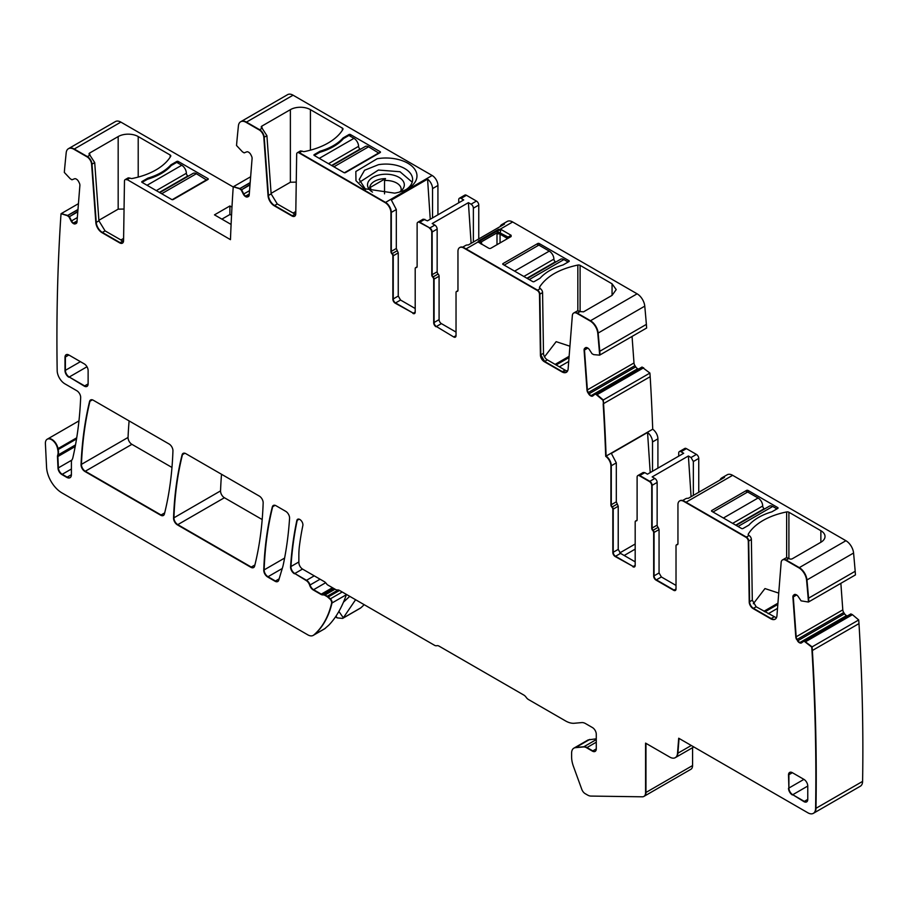 <?xml version="1.0" encoding="UTF-8"?>
<svg xmlns="http://www.w3.org/2000/svg" width="908" height="908" viewBox="0 0 908 908"><rect width="100%" height="100%" fill="white"/><g stroke="black" fill="none" stroke-linecap="round" stroke-linejoin="round"><path stroke-width="1.36" d="M170.886 165.937L170.886 164.859L176.731 161.476L176.731 162.373L181.736 165.256A6.538 3.78 60 0 1 186.356 173.269A2.179 1.26 60 0 0 187.899 175.936L188.297 176.163M159.785 192.621L193.109 173.383A6.538 3.78 60 0 1 196.378 173.712L206.774 180.159M176.731 162.373L171.237 165.54A52.846 30.509 180 0 1 147.55 179.216L142.057 182.383A1.09 0.624 180 0 1 142.057 181.498L147.902 178.127L147.902 179.114M206.774 179.716L172.214 199.681M343.088 139.026L343.088 137.937L348.933 134.566L348.933 135.451L353.95 138.345A6.538 3.78 60 0 1 358.569 146.347A2.179 1.26 60 0 0 360.113 149.026L360.51 149.252M331.999 165.71L365.311 146.472A6.538 3.78 60 0 1 368.58 146.801L378.988 153.248M348.933 135.451L343.44 138.629A52.846 30.509 180 0 1 319.752 152.294L314.259 155.472L343.928 172.599A1.09 0.624 180 0 0 345.471 172.599L380.146 152.578L380.146 151.693A1.09 0.624 180 0 1 380.146 152.578M378.988 152.805L344.416 172.758M776.953 508.9L772.719 506.46A6.538 3.78 -120 0 0 769.451 506.131L736.127 525.369M764.638 508.911L764.241 508.684A2.179 1.26 -120 0 1 762.697 506.017A6.538 3.78 -120 0 0 758.078 498.004L747.67 492L712.996 512.021M568.147 262.015L563.913 259.563A6.538 3.78 -120 0 0 560.633 259.245L527.321 278.472M555.832 262.015L555.435 261.788A2.179 1.26 -120 0 1 553.891 259.12A6.538 3.78 -120 0 0 549.272 251.119L538.864 245.103L504.19 265.125M384.527 193.847L384.527 180.51A15.254 8.808 180 0 1 401.177 189.284A15.254 8.808 180 0 1 400.871 191.021M384.527 180.51L385.537 178.592A16.196 9.352 0 0 0 381.36 178.967A16.196 9.352 0 0 0 369.726 187.718L385.537 178.592M370.963 191.021A15.254 8.808 180 0 1 370.668 189.284A15.254 8.808 180 0 1 370.68 188.932A15.254 8.808 180 0 1 370.725 188.478L369.726 187.718M370.725 188.478L370.725 190.078M399.327 192.11A18.398 10.624 0 0 0 402.721 189.17A18.398 10.624 0 0 0 399.781 177.843A18.398 10.624 0 0 0 380.736 174.642A18.398 10.624 0 0 0 369.125 189.17A18.398 10.624 0 0 0 372.496 192.099M777.52 608.371L768.213 613.74M359.636 182.167L378.409 170.046L399.997 171.737L412.209 182.167M293.08 213.085L295.804 211.507M120.866 239.996L123.602 238.418M481.671 244.138L481.637 243.038A2.179 1.26 -1.7 0 0 481.024 243.764L481.002 243.968M479.152 242.686L479.152 241.426L498.526 230.235L500.705 230.235L500.16 233.458L497.198 232.754L496.994 234.173A2.179 1.214 180 0 1 500.07 234.173L500.07 242.924M406.228 189.5A26.695 15.413 180 0 0 412.618 179.489A26.695 15.413 180 0 0 378.409 164.7L364.562 170.261L359.228 179.489L365.606 189.488M231.551 215.151L229.894 214.515L221.893 219.134M271.095 193.359L290.378 182.236L296.258 182.122M98.893 220.281L118.176 209.146L124.044 209.044M753.334 603.729L764.967 588.566L778.735 593.106M335.983 616.169L337.174 617.883L342.622 618.416L360.238 608.246A10.896 6.288 -120 0 0 360.805 607.849L343.179 618.019L355.596 599.723M343.474 602.163L349.739 596.34M481.501 244.229L481.388 241.88L497.198 232.754L497.777 231.722L508.071 237.045L506.721 238.01A2.179 1.26 -178.3 0 1 507.334 238.736M480.968 243.73L480.616 241.63L481.637 243.038M500.16 233.458L500.07 234.173L506.721 238.01L506.687 239.11M693.349 495.393L693.349 461.525L691.045 457.519L688.389 455.986L652.171 476.904L654.827 478.437L649.822 481.319L639.8 475.542A3.269 1.884 60 0 0 638.165 475.383A3.269 1.884 60 0 1 639.8 475.542L649.436 481.546L639.414 475.758L644.816 472.648L647.461 474.18L683.679 453.274L681.023 451.741L686.414 448.631A3.269 1.884 60 0 0 684.78 448.461L679.388 451.582A3.269 1.884 60 0 1 681.023 451.741M688.389 455.986L691.09 496.699M615.147 556.502L615.533 556.286A3.269 1.884 60 0 1 613.218 552.28L618.223 549.385L620.539 553.392L615.533 556.286L633.251 566.513L615.147 556.502A3.269 1.884 60 0 1 612.832 552.495L612.832 509.354A2.179 1.26 60 0 0 611.867 507.141L617.27 504.031L616.305 501.829L616.305 462.864L611.345 453.387L647.552 432.48L650.219 472.591M678.707 456.145L678.707 453.081A3.269 1.884 60 0 1 679.388 451.582M652.511 471.263L652.511 441.958A8.172 4.722 60 0 0 647.552 432.48M395.173 303.159L395.548 302.943A3.269 1.884 60 0 1 393.243 298.936L398.249 296.042L400.564 300.049L395.548 302.943L413.276 313.169L395.173 303.159A3.269 1.884 60 0 1 392.858 299.163L392.858 256.011A2.179 1.26 60 0 0 391.893 253.797L397.284 250.687L396.319 248.486L396.319 209.521L391.359 200.055L427.577 179.137L430.244 219.248M295.713 214.526L277.281 203.959L271.14 193.915L266.907 135.678L261.867 127.892A2.179 1.26 180 0 1 261.232 127.007A2.179 1.26 180 0 1 261.867 126.11L290.378 109.652A14.165 8.183 180 0 1 310.411 109.652L310.411 150.172M297.563 152.623A3.269 1.884 60 0 1 297.745 152.499L300.435 150.944L302.307 151.239A2.179 1.26 180 0 0 304.566 151.534A62.107 35.855 180 0 0 342.895 129.413A2.179 1.26 180 0 0 343.02 128.993A2.179 1.26 180 0 0 342.373 128.107L310.411 109.652M377.183 158.73L355.834 171.499L355.97 180.681L363.96 188.614L394.662 193.143A31.054 17.933 0 0 0 407.885 188.614A31.054 17.933 0 0 0 412.629 166.788A31.054 17.933 0 0 0 377.183 158.73M343.088 137.937A52.846 30.509 180 0 1 320.104 151.205L320.104 152.192M348.933 134.566A1.09 0.624 180 0 1 350.477 134.566L380.146 151.693M314.259 154.587L314.259 155.472A1.09 0.624 180 0 1 314.259 154.587L320.104 151.205M123.499 241.437L105.067 230.87L98.927 220.837L94.704 162.589L89.665 154.803A2.179 1.26 180 0 1 89.029 153.917A2.179 1.26 180 0 1 89.665 153.032L118.176 136.563A14.165 8.183 180 0 1 138.209 136.563L138.209 177.083M125.349 179.546A3.269 1.884 60 0 1 125.531 179.409L128.232 177.855L130.105 178.15A2.179 1.26 180 0 0 132.364 178.456A62.107 35.855 180 0 0 170.693 156.324A2.179 1.26 180 0 0 170.806 155.915A2.179 1.26 180 0 0 170.171 155.018L138.209 136.563M229.894 214.515L229.894 205.968L214.481 214.856L231.097 224.446M229.894 205.968L231.971 207.16M170.886 164.859A52.846 30.509 180 0 1 147.902 178.127M176.731 161.476A1.09 0.624 180 0 1 178.274 161.476L207.932 178.604A1.09 0.624 180 0 1 207.932 179.5L207.932 178.604M142.057 181.498L142.057 182.383L171.726 199.51A1.09 0.624 180 0 0 173.258 199.51L207.932 179.5M337.174 617.883L335.495 616.907M346.311 594.365L345.891 596.091C341.408 608.303 335.71 617.996 328.821 625.147L324.61 628.824M596.272 738.794L588.112 739.941L574.253 747.942A10.896 6.288 -120 0 0 574.06 748.056M617.27 504.031L618.223 506.233L613.218 509.127L613.218 552.28L613.218 509.127A2.179 1.26 60 0 0 612.253 506.925A2.179 1.26 60 0 1 611.288 504.712L611.288 465.759L616.305 462.864M618.223 549.385L618.223 506.233M620.539 553.392L635.18 561.836M637.984 475.508A3.269 1.884 60 0 1 638.165 475.383L643.182 472.489L644.816 472.648M720.067 479.969A10.896 6.288 60 0 1 721.803 477.892L727.195 474.782A10.896 6.288 -120 0 1 732.643 475.315L845.915 540.714L799.301 567.625A10.896 6.288 60 0 1 806.962 579.951A10.896 6.288 -120 0 0 801.707 569.464A10.896 6.288 -120 0 0 799.301 567.625L786.146 560.032A6.538 3.78 -120 0 0 782.878 559.703L785.579 558.148A6.538 3.78 60 0 1 788.848 558.477L789.279 558.726A2.179 1.26 0 0 0 792.366 558.726L820.866 542.269A14.165 8.183 0 0 0 825.02 536.48A14.165 8.183 0 0 0 820.866 530.703L820.866 542.269M788.904 558.511L788.904 512.248A2.179 1.26 0 0 0 786.646 511.942A62.107 35.855 0 0 0 748.317 534.074A2.179 1.26 0 0 0 748.203 534.483A2.179 1.26 0 0 0 748.839 535.38L749.077 535.516A3.269 1.884 60 0 1 751.381 539.477L752.301 600.177L756.148 606.771L776.408 617.837M788.904 512.248L820.866 530.703M748.056 492.227L748.056 490.445L777.725 507.572L777.725 508.457A1.09 0.624 0 0 0 777.725 507.572M777.725 508.457L771.879 511.828A52.846 30.509 0 0 0 748.896 525.108L743.05 528.479A1.09 0.624 0 0 1 741.507 528.479L711.849 511.352L711.849 510.455A1.09 0.624 0 0 0 711.849 511.352M711.849 510.455L746.512 490.445A1.09 0.624 0 0 1 748.056 490.445M682.657 500.49L685.597 498.798A10.896 6.288 -120 0 1 688.264 498.333L704.052 489.219A10.896 6.288 -120 0 1 704.086 489.219L724.47 477.426A10.896 6.288 60 0 0 721.803 477.892M657.142 525.142L652.126 528.036A2.179 1.26 -120 0 0 653.09 530.238L658.107 527.344A2.179 1.26 -120 0 1 657.142 525.142L657.142 482.432A3.269 1.884 -120 0 0 654.827 478.437M658.107 527.344L659.06 529.557L659.06 572.959L661.376 576.966L676.017 585.422M418.009 222.165A3.269 1.884 60 0 1 418.191 222.04L423.196 219.146L427.486 220.837L463.704 199.93L461.048 198.398L466.44 195.288A3.269 1.884 60 0 0 464.805 195.118L459.414 198.239A3.269 1.884 60 0 1 461.048 198.398M458.733 202.802L458.733 199.737A3.269 1.884 60 0 1 459.414 198.239M432.537 217.92L432.537 188.614A8.172 4.722 60 0 0 427.577 179.137M397.284 250.687L398.249 252.889L393.243 255.784L393.243 298.936L393.243 255.784A2.179 1.26 60 0 0 392.279 253.582A2.179 1.26 60 0 1 391.314 251.368L391.314 212.415L396.319 209.521M398.249 296.042L398.249 252.889M400.564 300.049L415.206 308.504M698.751 492.284L698.751 458.415A3.269 1.884 -120 0 0 696.436 454.409L686.414 448.631M657.914 468.153L657.914 438.836A8.172 4.722 60 0 0 652.716 429.212L652.716 429.212A2088.128 1205.586 -120 0 0 650.173 376.695L603.559 403.606L603.298 399.974L597.044 394.696L594.978 394.208L592.799 395.945A3.814 2.202 -120 0 1 591.358 395.763A3.814 2.202 -120 0 0 592.833 395.922A3.814 2.202 -120 0 1 592.64 396.047A3.814 2.202 -120 0 1 590.972 395.99L590.699 395.854A3.814 2.202 -120 0 1 588.736 394.004L587.941 392.778A3.814 2.202 -120 0 1 586.988 390.111L584.094 350.238A3.814 2.202 -120 0 1 584.718 348.331L585.376 347.798A3.814 2.202 -120 0 1 585.535 347.685A3.814 2.202 -120 0 1 587.215 347.753L587.476 347.877A3.814 2.202 -120 0 1 589.451 349.739L592.016 353.711L593.73 354.631L599.643 355.153L599.382 351.51A2088.128 1205.586 -120 0 0 597.77 333.281A10.896 6.288 -120 0 0 590.109 320.955L576.955 313.362A6.538 3.78 -120 0 0 573.686 313.033A6.538 3.78 -120 0 0 572.346 315.575L568.124 368.943A8.717 5.028 -120 0 1 566.342 372.325A8.717 5.028 -120 0 1 561.984 371.894L544.255 361.656A5.448 3.144 -120 0 1 540.408 355.062L539.5 294.362A3.269 1.884 -120 0 0 537.184 290.401L463.738 247.998A8.172 4.722 -120 0 0 459.652 247.6A8.172 4.722 -120 0 0 457.961 251.334L457.961 290.299A2.179 1.26 -120 0 1 457.507 291.298A2.179 1.26 -120 0 1 456.996 291.389A2.179 1.26 -120 0 0 456.486 291.491A2.179 1.26 -120 0 0 456.032 292.489L456.032 335.631L454.114 336.743A3.269 1.884 -120 0 0 455.544 337.004A3.269 1.884 -120 0 1 454.114 336.743L453.728 336.97A3.269 1.884 -120 0 0 455.362 337.129A3.269 1.884 -120 0 0 456.032 335.631M478.766 238.94L478.766 205.072A3.269 1.884 -120 0 0 476.45 201.065L466.44 195.288M473.374 242.05L473.374 208.182A3.269 1.884 -120 0 0 471.059 204.186L468.403 202.654L432.197 223.561L434.853 225.093L429.836 227.976L419.825 222.199L424.831 219.305M437.928 214.81L437.928 185.493A8.172 4.722 60 0 0 432.151 175.494L293.068 95.192A10.896 6.288 -120 0 0 287.62 94.648L241.006 121.57A10.896 6.288 -120 0 0 240.813 121.683M360.805 607.849A130.763 75.489 -120 0 0 364.142 604.66M490.195 248.474L489.457 248.474M488.731 248.213L478.017 241.982L478.391 240.983L480.616 241.63M478.391 240.983L498.526 229.361L497.777 231.722M508.071 238.305L508.071 237.045L511.113 235.297L511.113 236.545L490.91 248.213M794.931 594.4L793.91 595.001A3.814 2.202 -120 0 0 793.286 596.908L796.18 636.78A3.814 2.202 -120 0 0 797.133 639.448L797.542 640.9A3.814 2.202 -120 0 0 799.505 642.75L799.778 642.875A3.814 2.202 -120 0 0 801.446 642.943A3.814 2.202 -120 0 0 801.605 642.83L804.023 641.105L811.718 647.086L805.339 641.729M847.357 615.942A3.814 2.202 -120 0 1 846.778 615.737L846.506 615.613A3.814 2.202 -120 0 1 844.542 613.763L843.748 612.537A3.814 2.202 -120 0 1 842.794 609.87L840.865 583.322M794.523 594.49L794.182 594.683A3.814 2.202 -120 0 1 794.341 594.581A3.814 2.202 -120 0 1 796.021 594.649L796.282 594.774A3.814 2.202 -120 0 1 798.257 596.624L801.106 600.858L808.449 602.038L808.574 598.179L855.188 571.268L855.45 574.9L808.835 601.811L808.574 598.179A2088.128 1205.586 -120 0 0 806.962 579.951L853.577 553.029A10.896 6.288 60 0 0 845.915 540.714M650.173 376.695L649.912 373.063L603.298 399.974L603.559 403.606A2088.128 1205.586 -120 0 1 606.101 456.088L652.716 429.212L606.101 456.088A8.172 4.722 60 0 1 611.288 465.759A8.172 4.722 60 0 0 606.101 456.122L606.101 456.122A2088.128 1205.586 -120 0 0 603.559 403.606L602.912 400.201L596.533 394.844M642.217 367.082L595.364 393.981L641.956 367.082L649.912 373.063M632.059 336.425L633.988 362.973A3.814 2.202 -120 0 0 634.942 365.64L635.736 366.866A3.814 2.202 -120 0 0 637.7 368.716L637.972 368.852A3.814 2.202 -120 0 0 638.551 369.045M635.736 366.866L589.122 393.777A3.814 2.202 -120 0 0 591.085 395.638L590.972 395.99M637.7 368.716L591.085 395.638A3.814 2.202 -120 0 1 589.122 393.777L587.941 392.778M586.125 347.514L585.104 348.104A3.814 2.202 -120 0 0 584.48 350.023L587.374 389.895A3.814 2.202 -120 0 0 588.327 392.551L588.736 394.004M599.643 355.153L599.768 351.294L646.383 324.383L646.644 328.015L600.029 354.926L599.768 351.294A2088.128 1205.586 -120 0 0 598.156 333.054A10.896 6.288 -120 0 0 592.901 322.567A10.896 6.288 -120 0 0 590.495 320.74A10.896 6.288 60 0 1 598.156 333.054L597.77 333.281M391.893 253.797A2.179 1.26 60 0 1 390.928 251.595L390.928 212.631A8.172 4.722 60 0 0 385.151 202.62L385.537 202.405A8.172 4.722 60 0 1 391.314 212.415A8.172 4.722 60 0 0 385.537 202.405L299.379 152.657A3.269 1.884 60 0 0 297.745 152.499A3.269 1.884 60 0 1 299.379 152.657L385.537 202.405L432.151 175.494M262.31 128.142L259.609 129.696L246.454 122.103A10.896 6.288 -120 0 0 241.006 121.57L240.62 121.785A10.896 6.288 -120 0 0 238.418 125.803A2088.128 1205.586 -120 0 0 236.806 142.181L236.534 145.507L242.447 151.818L244.161 152.873L246.726 151.863A3.814 2.202 -120 0 1 248.701 152.283L248.974 152.465A3.814 2.202 -120 0 1 250.801 154.632L251.459 155.926A3.814 2.202 -120 0 1 252.083 158.559L249.189 195.084A3.814 2.202 -120 0 1 248.406 196.571A3.814 2.202 -120 0 1 248.236 196.65L247.441 196.957A3.814 2.202 -120 0 1 245.478 196.537L245.205 196.355A3.814 2.202 -120 0 1 243.378 194.198L241.222 189.988L239.519 188.728L233.265 186.787L233.004 190.113A2088.128 1205.586 -120 0 0 230.462 239.655L127.165 179.58A3.269 1.884 60 0 0 125.531 179.409A3.269 1.884 60 0 1 127.165 179.58L129.867 178.013M249.246 194.369L245.864 196.321A3.814 2.202 -120 0 0 247.827 196.741L248.236 196.65M248.86 196.151L247.827 196.741A3.814 2.202 -120 0 1 245.864 196.321L245.205 196.355M249.995 184.926L241.607 189.772L243.764 193.983A3.814 2.202 -120 0 0 245.591 196.139L245.478 196.537M250.029 184.438L241.607 189.772L239.905 188.512L233.265 186.787M250.642 176.754L233.651 186.56L239.519 188.728M233.254 186.991L120.866 122.103A10.896 6.288 -120 0 0 115.418 121.57L68.804 148.481A10.896 6.288 -120 0 0 68.611 148.594M90.096 155.052L87.406 156.619L74.252 149.026A10.896 6.288 -120 0 0 68.804 148.481L68.418 148.708A10.896 6.288 -120 0 0 66.205 152.726A2088.128 1205.586 -120 0 0 64.593 169.104L64.332 172.429L70.245 178.74L71.959 179.784L74.524 178.785A3.814 2.202 -120 0 1 76.488 179.205L76.76 179.387A3.814 2.202 -120 0 1 78.587 181.543L79.257 182.837A3.814 2.202 -120 0 1 79.881 185.47L76.987 222.006A3.814 2.202 -120 0 1 76.204 223.482A3.814 2.202 -120 0 1 76.034 223.561L75.239 223.879A3.814 2.202 -120 0 1 73.264 223.459L73.003 223.277A3.814 2.202 -120 0 1 71.165 221.121L69.008 216.91L67.317 215.65L61.063 213.698L60.791 217.023A2088.128 1205.586 -120 0 0 57.181 370.657A10.896 6.288 -120 0 0 64.888 383.834L76.805 390.724A5.448 3.144 -120 0 1 80.664 397.602A435.863 251.652 -120 0 1 72.822 457.904A11.021 6.367 -120 0 1 71.936 459.913A5.448 3.144 60 0 0 71.403 461.877L71.403 474.702L67.158 477.143A6.538 3.78 -120 0 0 70.234 477.574A6.538 3.78 -120 0 1 67.158 477.143L66.772 477.37A6.538 3.78 -120 0 0 70.041 477.687A6.538 3.78 -120 0 0 71.403 474.702M77.044 221.28L73.65 223.232A3.814 2.202 -120 0 0 75.625 223.652L76.034 223.561M76.647 223.062L75.625 223.652A3.814 2.202 -120 0 1 73.65 223.232L73.003 223.277M77.793 211.836L69.394 216.683L71.55 220.894A3.814 2.202 -120 0 0 73.389 223.05L73.264 223.459M77.827 211.36L69.394 216.683L67.703 215.423L61.063 213.698M78.44 203.664L61.449 213.482L67.317 215.65M76.715 437.804L57.976 448.62A11.021 6.367 -120 0 0 58.157 449.551L57.771 449.778A10.896 6.288 -120 0 1 57.692 455.192A5.448 3.144 -120 0 0 57.488 456.758L57.998 468.085A5.448 3.144 -120 0 0 61.846 474.521L66.772 477.37M78.951 420.892L47.579 439.007A8.717 5.028 -120 0 1 53.72 440.766A8.717 5.028 -120 0 1 57.976 448.62A8.717 5.028 -120 0 0 53.72 440.766A8.717 5.028 -120 0 0 47.579 439.007A8.717 5.028 -120 0 0 47.386 439.131M320.07 579.213L310.059 584.99A5.448 3.144 -120 0 0 306.529 580.291L294.794 573.515L306.144 580.507A5.448 3.144 -120 0 1 309.673 585.217A5.448 3.144 -120 0 0 313.203 589.928L320.887 594.365A5.448 3.144 -120 0 0 322.522 594.888L323.838 594.933A2.724 1.578 -120 0 1 324.655 595.194L326.869 596.477A5.448 3.144 -120 0 1 327.856 597.203L329.967 599.064A3.269 1.884 -120 0 1 331.613 603.218A130.763 75.489 -120 0 1 313.805 634.987A10.896 6.288 -120 0 1 313.237 635.384A10.896 6.288 -120 0 1 307.789 634.84L61.96 492.908A21.792 12.587 -120 0 1 46.569 467.279L45.4 443.649A8.717 5.028 -120 0 1 47.193 439.234A8.717 5.028 -120 0 1 53.334 440.993A8.717 5.028 -120 0 1 57.59 448.847A11.021 6.367 -120 0 0 57.771 449.778M299.186 519.183L297.211 520.318A4.358 2.52 -120 0 1 297.858 519.172A4.358 2.52 -120 0 0 297.211 520.318A435.863 251.652 -120 0 0 290.957 566.524A5.448 3.144 -120 0 0 294.794 573.515L306.144 580.507M644.078 796.305A8.172 4.722 -120 0 0 644.271 796.202L690.886 769.292A8.172 4.722 -120 0 0 692.577 765.546L645.577 792.684L645.577 743.119L669.832 757.124A10.896 6.288 -120 0 0 675.28 757.658A10.896 6.288 -120 0 0 677.504 753.436L678.707 738.227L807.893 812.808A10.896 6.288 -120 0 0 813.341 813.352A10.896 6.288 -120 0 0 815.6 808.529A2088.128 1205.586 -120 0 0 811.979 650.718L811.718 647.086M644.271 796.202A8.172 4.722 -120 0 0 645.963 792.457L645.963 743.346L645.963 792.457A8.172 4.722 -120 0 1 644.271 796.202L643.885 796.43A8.172 4.722 -120 0 0 645.577 792.684M692.577 747.67L692.577 765.546M675.473 757.544A10.896 6.288 -120 0 0 675.665 757.442A10.896 6.288 -120 0 0 677.89 753.209L679.059 738.431L677.504 753.436M813.534 813.227A10.896 6.288 -120 0 0 813.727 813.125L860.341 786.215A10.896 6.288 -120 0 0 862.6 781.391A2088.128 1205.586 -120 0 0 858.979 623.592L812.365 650.503L812.104 646.871L804.148 640.889L805.725 641.513L852.34 614.591L858.718 619.96L812.104 646.871L811.979 650.718M862.6 781.391L815.986 808.302A10.896 6.288 -120 0 1 813.727 813.125A10.896 6.288 -120 0 0 815.986 808.302A2088.128 1205.586 -120 0 0 812.365 650.503A2088.128 1205.586 -120 0 1 815.986 808.302L815.6 808.529M858.979 623.592L858.718 619.96M804.204 640.866L850.785 613.956L852.34 614.591M844.542 613.763L797.928 640.673A3.814 2.202 -120 0 0 799.891 642.524L800.164 642.66A3.814 2.202 -120 0 0 801.639 642.819A3.814 2.202 -120 0 1 800.164 642.66L799.778 642.875M797.542 640.9L797.133 639.448L797.928 640.673A3.814 2.202 -120 0 0 799.891 642.524L846.778 615.737M184.88 453.251L182.474 454.636A5.448 3.144 -120 0 1 183.303 453.296A5.448 3.144 -120 0 0 182.474 454.636A403.175 232.777 -120 0 0 173.939 517.798A5.448 3.144 -120 0 0 177.786 524.642L251.266 567.069A5.448 3.144 -120 0 0 253.797 567.443A5.448 3.144 -120 0 1 251.266 567.069L250.88 567.296A5.448 3.144 -120 0 0 253.604 567.557A5.448 3.144 -120 0 0 254.615 566.093A403.175 232.777 -120 0 0 263.161 502.93A5.448 3.144 -120 0 0 259.302 496.086L185.822 453.659A5.448 3.144 -120 0 0 183.098 453.387A5.448 3.144 -120 0 0 182.088 454.863A403.175 232.777 -120 0 0 173.553 518.025A5.448 3.144 -120 0 0 177.401 524.869L250.88 567.296M221.529 474.271A403.175 232.777 -120 0 0 220.553 490.887A5.448 3.144 -120 0 0 224.401 497.732L262.185 519.546M92.389 399.838L89.949 401.245A5.448 3.144 -120 0 1 90.777 399.872A5.448 3.144 -120 0 0 89.949 401.245A435.863 251.652 -120 0 0 81.436 464.363A5.448 3.144 -120 0 0 85.284 471.241L161.056 514.984A5.448 3.144 -120 0 0 163.588 515.358A5.448 3.144 -120 0 1 161.056 514.984L160.671 515.211A5.448 3.144 -120 0 0 163.395 515.483A5.448 3.144 -120 0 0 164.405 514.007A403.175 232.777 -120 0 0 172.94 450.845A5.448 3.144 -120 0 0 169.092 444.001L93.308 400.246A5.448 3.144 -120 0 0 90.584 399.974A5.448 3.144 -120 0 0 89.563 401.472A435.863 251.652 -120 0 0 81.05 464.59A5.448 3.144 -120 0 0 84.898 471.468L160.671 515.211M129.106 420.915A435.863 251.652 -120 0 0 128.051 437.452A5.448 3.144 -120 0 0 131.91 444.33L171.975 467.461M275.09 505.336L272.695 506.721A5.448 3.144 -120 0 1 273.512 505.37A5.448 3.144 -120 0 0 272.695 506.721A403.175 232.777 -120 0 0 264.149 569.884A5.448 3.144 -120 0 0 267.996 576.728L275.43 581.018A5.448 3.144 -120 0 0 277.95 581.392A5.448 3.144 -120 0 1 275.43 581.018L275.045 581.245A5.448 3.144 -120 0 0 277.769 581.506A5.448 3.144 -120 0 0 278.745 580.189L282.706 566.989A43.584 25.163 -120 0 0 283.251 564.833A435.863 251.652 -120 0 0 289.573 518.332A5.448 3.144 -120 0 0 285.736 511.34L276.043 505.745A5.448 3.144 -120 0 0 273.319 505.472A5.448 3.144 -120 0 0 272.309 506.948A403.175 232.777 -120 0 0 263.763 570.111A5.448 3.144 -120 0 0 267.622 576.955L275.045 581.245M126.779 179.795A3.269 1.884 60 0 0 125.145 179.636A3.269 1.884 60 0 0 124.475 181.089L123.567 240.745A5.448 3.144 60 0 1 122.432 243.151A5.448 3.144 60 0 1 119.708 242.89L101.991 232.652A8.717 5.028 60 0 1 95.851 222.608L91.617 164.371A6.538 3.78 60 0 0 87.02 156.834L87.406 156.619A6.538 3.78 60 0 1 92.003 164.144L94.704 162.589M75.5 444.92L58.078 454.976A5.448 3.144 -120 0 0 57.874 456.542L58.384 467.87A5.448 3.144 -120 0 0 62.232 474.294L67.158 477.143L62.232 474.294L71.403 469.005M57.692 455.192L58.078 454.976A10.896 6.288 -120 0 0 58.157 449.551A10.896 6.288 -120 0 1 58.078 454.976A5.448 3.144 -120 0 0 57.874 456.542L58.384 467.87A5.448 3.144 -120 0 0 62.232 474.294L61.846 474.521M313.43 635.271A10.896 6.288 -120 0 0 313.623 635.157A10.896 6.288 -120 0 0 314.191 634.76A130.763 75.489 -120 0 0 331.999 602.991A3.269 1.884 -120 0 0 330.353 598.849L329.967 599.064M339.547 590.45L328.242 596.976L330.353 598.849L328.242 596.976A5.448 3.144 -120 0 0 327.243 596.25L326.869 596.477M335.052 589.19L325.041 594.978L327.243 596.25L325.041 594.978A2.724 1.578 -120 0 0 324.224 594.717L323.838 594.933M314.236 575.842L306.529 580.291A5.448 3.144 -120 0 1 310.059 584.99A5.448 3.144 -120 0 0 313.589 589.701L321.273 594.138A5.448 3.144 -120 0 0 322.908 594.661L324.224 594.717L322.522 594.888M596.272 742.199L586.999 747.556L592.799 750.905A5.448 3.144 -120 0 0 595.33 751.279A5.448 3.144 -120 0 1 592.799 750.905L592.413 751.132A5.448 3.144 -120 0 0 595.137 751.393A5.448 3.144 -120 0 0 596.272 748.907L596.272 734.22A5.448 3.144 -120 0 0 592.413 727.546L585.603 723.619A10.896 6.288 -120 0 0 581.756 722.586L574.31 723.256A25.061 14.471 -120 0 1 565.446 720.873L528.467 699.523A5.448 3.144 -120 0 1 526.152 697.299A5.448 3.144 -120 0 0 523.837 695.074L439.086 646.144A5.448 3.144 -120 0 0 436.771 645.702A5.448 3.144 -120 0 1 434.467 645.259L339.592 590.484A5.448 3.144 -120 0 0 337.56 589.973A5.448 3.144 -120 0 1 335.529 589.474L327.822 585.024A3.269 1.884 -120 0 1 326.483 583.742A5.448 3.144 -120 0 0 324.235 581.608L302.704 569.18A5.448 3.144 -120 0 1 298.857 562.517L298.857 555.265A87.168 50.326 -120 0 1 299.447 545.81A373.211 215.468 -120 0 1 302.852 525.528A4.358 2.52 -120 0 0 301.308 520.772A4.358 2.52 -120 0 0 297.654 519.274A4.358 2.52 -120 0 0 296.825 520.545A435.863 251.652 -120 0 0 290.571 566.751A5.448 3.144 -120 0 0 294.408 573.742M596.272 739.589L583.912 746.728A8.717 5.028 -120 0 1 586.999 747.556A8.717 5.028 -120 0 0 583.912 746.728L575.854 747.443A10.896 6.288 -120 0 0 574.253 747.942L573.867 748.158A10.896 6.288 -120 0 0 571.609 753.152L571.609 756.92A21.792 12.587 -120 0 0 573.413 766.318L581.79 789.347A5.448 3.144 -120 0 0 585.195 793.671L587.555 795.033A10.896 6.288 -120 0 0 590.938 796.078L642.331 796.804A8.172 4.722 -120 0 0 643.885 796.43M751.381 539.477L748.691 541.032L749.599 601.732A5.448 3.144 -120 0 0 753.447 608.326L771.176 618.564A8.717 5.028 -120 0 0 775.33 619.097A8.717 5.028 -120 0 1 771.176 618.564L770.79 618.779A8.717 5.028 -120 0 0 775.148 619.211A8.717 5.028 -120 0 0 776.93 615.828L781.152 562.472A6.538 3.78 -120 0 1 782.492 559.93A6.538 3.78 -120 0 1 785.76 560.259L798.915 567.852A10.896 6.288 -120 0 1 806.576 580.167A2088.128 1205.586 -120 0 1 808.188 598.406L808.574 598.179A2088.128 1205.586 -120 0 0 806.962 579.951L806.576 580.167M749.077 535.516L746.376 537.071A3.269 1.884 -120 0 1 747.659 538.251A3.269 1.884 -120 0 1 748.691 541.032A3.269 1.884 -120 0 0 746.376 537.071L686.028 502.226L732.643 475.315M677.833 544.244L677.368 544.516A2.179 1.26 -120 0 0 677.663 544.494A2.179 1.26 -120 0 1 677.368 544.516A2.179 1.26 -120 0 0 676.857 544.607A2.179 1.26 -120 0 0 676.676 544.743M673.702 590.313L655.985 580.076L674.088 590.087A3.269 1.884 -120 0 0 675.518 590.348A3.269 1.884 -120 0 1 674.088 590.087L673.702 590.313A3.269 1.884 -120 0 0 675.336 590.472A3.269 1.884 -120 0 0 676.017 588.974L676.017 545.822A2.179 1.26 -120 0 1 676.471 544.834A2.179 1.26 -120 0 1 676.982 544.732A2.179 1.26 -120 0 0 677.493 544.641A2.179 1.26 -120 0 0 677.947 543.642L677.947 504.678A8.172 4.722 -120 0 1 679.638 500.932A8.172 4.722 -120 0 1 683.724 501.341L745.99 537.298A3.269 1.884 -120 0 1 748.305 541.247L749.214 601.959A5.448 3.144 -120 0 0 753.061 608.553L770.79 618.779M676.017 588.974L674.088 590.087L656.37 579.86A3.269 1.884 60 0 1 654.055 575.854L654.055 532.44L659.06 529.557M657.142 482.432L652.126 485.326L651.74 528.252A2.179 1.26 -120 0 0 652.704 530.465L653.09 530.238A2.179 1.26 60 0 1 654.055 532.44A2.179 1.26 60 0 0 653.09 530.238A2.179 1.26 -120 0 1 652.126 528.036L652.126 485.326A3.269 1.884 -120 0 0 649.822 481.319A3.269 1.884 -120 0 1 652.126 485.326L651.74 485.553A3.269 1.884 -120 0 0 649.436 481.546M637.075 520.159L636.02 520.772A2.179 1.26 -120 0 1 636.531 520.67A2.179 1.26 60 0 0 636.826 520.659A2.179 1.26 60 0 1 636.531 520.67A2.179 1.26 -120 0 0 636.02 520.772A2.179 1.26 -120 0 0 635.838 520.908M632.865 566.74A3.269 1.884 -120 0 0 634.499 566.898A3.269 1.884 -120 0 0 635.18 565.4L633.251 566.513A3.269 1.884 -120 0 0 634.681 566.762A3.269 1.884 -120 0 1 633.251 566.513L615.533 556.286A3.269 1.884 60 0 1 613.218 552.28L612.832 552.495M418.191 222.04A3.269 1.884 60 0 1 419.825 222.199A3.269 1.884 60 0 0 418.191 222.04L417.805 222.256A3.269 1.884 60 0 1 419.439 222.426L429.836 227.976L419.439 222.426M417.09 266.816L416.034 267.429A2.179 1.26 -120 0 1 416.545 267.327A2.179 1.26 60 0 0 416.851 267.315A2.179 1.26 60 0 1 416.545 267.327A2.179 1.26 -120 0 0 416.034 267.429A2.179 1.26 -120 0 0 415.864 267.565M412.89 313.396A3.269 1.884 -120 0 0 414.525 313.555A3.269 1.884 -120 0 0 415.206 312.057L413.276 313.169A3.269 1.884 -120 0 0 414.706 313.419A3.269 1.884 -120 0 1 413.276 313.169L395.548 302.943A3.269 1.884 60 0 1 393.243 298.936L392.858 299.163M385.151 202.62L298.993 152.884A3.269 1.884 60 0 0 297.359 152.726A3.269 1.884 60 0 0 296.678 154.167L295.77 213.823A5.448 3.144 60 0 1 294.646 216.24A5.448 3.144 60 0 1 291.922 215.968L292.308 215.752A5.448 3.144 60 0 0 294.828 216.115A5.448 3.144 60 0 1 292.308 215.752L274.579 205.514A8.717 5.028 60 0 1 268.439 195.47L264.217 137.233A6.538 3.78 60 0 0 259.609 129.696A6.538 3.78 60 0 1 264.217 137.233L268.439 195.47L271.14 193.915M119.708 242.89L120.094 242.663A5.448 3.144 60 0 0 122.625 243.038A5.448 3.144 60 0 1 120.094 242.663L102.377 232.437A8.717 5.028 60 0 1 96.237 222.392L92.003 164.144A6.538 3.78 60 0 0 87.406 156.619L74.252 149.026A10.896 6.288 -120 0 0 68.804 148.481M807.768 799.392L804.306 801.389A5.448 3.144 -120 0 0 806.826 801.764A5.448 3.144 -120 0 1 804.306 801.389L792.752 794.716L807.768 786.044A5.448 3.144 -120 0 0 803.92 779.37L788.893 788.053A5.448 3.144 -120 0 0 792.752 794.716L803.92 801.616A5.448 3.144 -120 0 0 806.645 801.889A5.448 3.144 -120 0 0 807.768 799.392L807.768 786.044M788.507 774.921L792.366 772.697A5.448 3.144 -120 0 0 789.642 772.436A5.448 3.144 -120 0 0 788.507 774.921L788.893 788.053L788.893 774.706A5.448 3.144 -120 0 1 789.835 772.333A5.448 3.144 -120 0 0 788.893 774.706L788.893 788.053A5.448 3.144 -120 0 0 792.752 794.716L803.92 801.616M80.415 361.668L65.387 370.339L65.387 356.992A5.448 3.144 -120 0 1 66.329 354.619A5.448 3.144 -120 0 0 65.387 356.992L65.387 370.339A5.448 3.144 -120 0 0 69.246 377.013L84.274 386.127A5.448 3.144 -120 0 0 86.998 386.399A5.448 3.144 -120 0 0 88.121 383.902L88.121 370.555A5.448 3.144 -120 0 0 84.274 363.892L68.86 354.994A5.448 3.144 -120 0 0 66.136 354.722A5.448 3.144 -120 0 0 65.001 357.219L65.001 370.555A5.448 3.144 -120 0 0 68.86 377.229M88.121 383.902L84.66 385.911A5.448 3.144 -120 0 0 87.179 386.275A5.448 3.144 -120 0 1 84.66 385.911L69.246 377.013L84.274 386.127M855.188 571.268A2088.128 1205.586 -120 0 0 853.577 553.029M457.848 290.901L457.382 291.173A2.179 1.26 -120 0 0 456.872 291.264A2.179 1.26 -120 0 0 456.701 291.4M453.728 336.97L436.385 326.517A3.269 1.884 60 0 1 434.081 322.51L434.081 279.096L439.086 276.214L439.086 319.616A3.269 1.884 60 0 0 441.401 323.623L456.032 332.078M434.853 225.093A3.269 1.884 -120 0 1 437.157 229.088L437.157 271.798A2.179 1.26 -120 0 0 438.121 274A2.179 1.26 60 0 1 439.086 276.214M437.157 271.798L432.151 274.693A2.179 1.26 -120 0 0 433.116 276.895A2.179 1.26 60 0 1 434.081 279.096A2.179 1.26 60 0 0 433.116 276.895L438.121 274M437.157 229.088L432.151 231.983L431.765 274.908A2.179 1.26 -120 0 0 432.73 277.122L433.116 276.895A2.179 1.26 -120 0 1 432.151 274.693L432.151 231.983A3.269 1.884 -120 0 0 429.836 227.976A3.269 1.884 -120 0 1 432.151 231.983L431.765 232.21A3.269 1.884 -120 0 0 429.45 228.203M468.403 202.654L471.116 243.355M456.996 291.389L457.382 291.173A2.179 1.26 -120 0 0 457.689 291.15A2.179 1.26 -120 0 1 457.382 291.173A2.179 1.26 -120 0 0 456.872 291.264L456.486 291.491M500.092 226.625A10.896 6.288 60 0 1 501.829 224.548A10.896 6.288 60 0 1 504.496 224.083L468.278 244.99A10.896 6.288 -120 0 0 465.611 245.455L462.683 247.158M646.383 324.383A2088.128 1205.586 -120 0 0 644.771 306.144A10.896 6.288 -120 0 0 637.11 293.817L512.668 221.972A10.896 6.288 -120 0 0 507.22 221.439L501.829 224.548M539.25 245.33L539.25 243.548L568.919 260.675L568.919 261.572A1.09 0.624 0 0 0 568.919 260.675M503.043 264.455L503.043 263.57A1.09 0.624 0 0 0 503.043 264.455L532.701 281.582A1.09 0.624 0 0 0 534.245 281.582L540.09 278.211A52.846 30.509 0 0 1 563.074 264.943L568.919 261.572M503.043 263.57L537.706 243.548A1.09 0.624 0 0 1 539.25 243.548M498.526 229.361L500.705 229.281L511.113 235.297M576.955 313.362L590.495 320.74L577.34 313.135A6.538 3.78 -120 0 0 575.49 312.522A6.538 3.78 -120 0 0 574.072 312.817A6.538 3.78 60 0 1 577.34 313.135L580.042 311.58A6.538 3.78 -120 0 0 576.773 311.262L574.072 312.817A6.538 3.78 -120 0 0 573.89 312.942M478.017 241.982L466.054 248.894L537.57 290.185A3.269 1.884 60 0 1 539.885 294.135L540.793 354.846L544.641 361.441L562.37 371.667L566.524 372.201A8.717 5.028 -120 0 1 562.37 371.667L561.984 371.894M580.099 311.614L580.099 265.352L612.06 283.807L616.214 289.595L612.06 295.372L583.56 311.83L580.042 311.58M567.602 370.941A8.717 5.028 -120 0 1 565.06 370.112L547.342 359.874A5.448 3.144 -120 0 1 543.495 353.28L542.575 292.58A3.269 1.884 -120 0 0 540.271 288.619L539.511 287.189L540.033 288.483M568.714 361.475L559.407 366.843M580.099 265.352A2.179 1.26 0 0 0 577.84 265.057C559.215 269.052 546.434 276.429 539.511 287.189L539.511 287.995M544.528 356.833L556.161 341.669L569.918 346.209M745.99 537.298L684.11 501.114A8.172 4.722 -120 0 0 682.033 500.365A8.172 4.722 -120 0 0 680.024 500.717A8.172 4.722 -120 0 0 679.831 500.83M676.982 544.732L677.368 544.516A2.179 1.26 -120 0 0 676.857 544.607L676.471 544.834M542.575 292.58L539.885 294.135A3.269 1.884 -120 0 0 538.853 291.366A3.269 1.884 -120 0 0 537.57 290.185L464.124 247.782A8.172 4.722 -120 0 0 462.059 247.021A8.172 4.722 -120 0 0 460.038 247.373A8.172 4.722 -120 0 0 459.857 247.487M539.5 294.362L540.793 354.846A5.448 3.144 -120 0 0 544.641 361.441L562.37 371.667L565.06 370.112M644.771 306.144L598.156 333.054A2088.128 1205.586 -120 0 1 599.768 351.294L599.382 351.51M584.718 348.331L585.104 348.104A3.814 2.202 -120 0 0 584.48 350.023L587.374 389.895A3.814 2.202 -120 0 0 588.327 392.551L634.942 365.64M590.699 395.854L637.972 368.852M641.979 367.07L595.342 393.993M602.912 400.201L596.919 394.617L643.534 367.706M611.867 507.141A2.179 1.26 60 0 1 610.914 504.939L610.914 465.974A8.172 4.722 60 0 0 605.715 456.338L605.715 456.338A2088.128 1205.586 -120 0 0 603.173 403.833M610.914 504.939L611.288 504.712A2.179 1.26 60 0 0 612.253 506.925A2.179 1.26 60 0 1 613.218 509.127L612.832 509.354M635.18 565.4L635.18 521.986A2.179 1.26 -120 0 1 635.634 520.988A2.179 1.26 -120 0 1 636.145 520.897A2.179 1.26 60 0 0 636.656 520.806A2.179 1.26 60 0 0 637.11 519.807L637.11 477.097A3.269 1.884 60 0 1 637.779 475.599A3.269 1.884 60 0 1 639.414 475.758M652.704 530.465A2.179 1.26 60 0 1 653.669 532.667L654.055 575.854L659.06 572.959M748.305 541.247L749.599 601.732A5.448 3.144 -120 0 0 753.447 608.326L771.176 618.564L773.866 616.997M798.915 567.852L786.146 560.032A6.538 3.78 -120 0 0 784.296 559.407A6.538 3.78 -120 0 0 782.878 559.703A6.538 3.78 -120 0 0 782.696 559.827M794.182 594.683L793.524 595.217A3.814 2.202 -120 0 0 792.9 597.135L795.794 637.007A3.814 2.202 -120 0 0 796.747 639.675M793.524 595.217L793.91 595.001A3.814 2.202 -120 0 0 793.286 596.908L796.18 636.78A3.814 2.202 -120 0 0 797.133 639.448L843.748 612.537M693.825 746.955L675.665 757.442A10.896 6.288 -120 0 0 677.89 753.209L691.283 745.479M596.272 748.907L592.799 750.905L586.613 747.772A8.717 5.028 -120 0 0 583.526 746.944L575.468 747.67A10.896 6.288 -120 0 0 573.867 748.158M583.526 746.944L575.854 747.443A10.896 6.288 -120 0 0 574.253 747.942M586.613 747.772L592.413 751.132M309.673 585.217L310.059 584.99A5.448 3.144 -120 0 0 313.589 589.701L321.273 594.138A5.448 3.144 -120 0 0 322.908 594.661L333.713 588.418M324.655 595.194L325.041 594.978A2.724 1.578 -120 0 0 324.224 594.717L334.416 588.827M327.856 597.203L328.242 596.976A5.448 3.144 -120 0 0 327.243 596.25L338.139 589.973M324.621 628.813L313.623 635.157A10.896 6.288 -120 0 0 314.191 634.76A130.763 75.489 -120 0 0 331.999 602.991A3.269 1.884 -120 0 0 330.353 598.849L342.214 591.993M68.747 216.592L67.703 215.423L77.975 209.487M69.008 216.91L71.55 220.894A3.814 2.202 -120 0 0 73.389 223.05L77.067 220.928M75.239 223.879L76.385 223.357M87.02 156.834L73.866 149.241A10.896 6.288 -120 0 0 68.418 148.708M240.961 189.681L239.905 188.512L250.177 182.576M241.222 189.988L243.764 193.983A3.814 2.202 -120 0 0 245.591 196.139L249.28 194.006M247.441 196.957L248.588 196.446M291.922 215.968L274.193 205.741A8.717 5.028 60 0 1 268.053 195.697L263.831 137.448A6.538 3.78 60 0 0 259.223 129.923L246.068 122.33A10.896 6.288 -120 0 0 240.62 121.785M259.223 129.923L246.454 122.103A10.896 6.288 -120 0 0 241.006 121.57M390.928 251.595L391.314 251.368A2.179 1.26 60 0 0 392.279 253.582A2.179 1.26 60 0 1 393.243 255.784L392.858 256.011M415.206 312.057L415.206 268.643A2.179 1.26 -120 0 1 415.648 267.656A2.179 1.26 -120 0 1 416.159 267.554A2.179 1.26 60 0 0 416.67 267.463A2.179 1.26 60 0 0 417.124 266.464L417.124 223.754A3.269 1.884 60 0 1 417.805 222.256M432.73 277.122A2.179 1.26 60 0 1 433.695 279.324L434.081 322.51L439.086 319.616M182.088 454.863L182.474 454.636A403.175 232.777 -120 0 0 173.939 517.798A5.448 3.144 -120 0 0 177.786 524.642L251.266 567.069L254.898 564.969M89.563 401.472L89.949 401.245A435.863 251.652 -120 0 0 81.436 464.363A5.448 3.144 -120 0 0 85.284 471.241L161.056 514.984L164.689 512.895M272.309 506.948L272.695 506.721A403.175 232.777 -120 0 0 264.149 569.884A5.448 3.144 -120 0 0 267.996 576.728L275.43 581.018L279.131 578.884M65.001 370.555L65.387 370.339A5.448 3.144 -120 0 0 69.246 377.013L86.998 366.764M788.507 788.269A5.448 3.144 -120 0 0 792.366 794.943M792.366 772.697L803.92 779.37M435.999 326.744A3.269 1.884 60 0 1 433.695 322.737L433.695 279.324M431.765 274.908L431.765 232.21M396.319 248.486L391.314 251.368L390.928 212.631M294.998 214.197L292.308 215.752L274.579 205.514A8.717 5.028 60 0 1 268.439 195.47L268.053 195.697M122.796 241.108L120.094 242.663L102.377 232.437A8.717 5.028 60 0 1 96.237 222.392L91.617 164.371M57.59 448.847L57.976 448.62A11.021 6.367 -120 0 0 58.157 449.551L76.533 438.939M296.825 520.545L297.211 520.318A435.863 251.652 -120 0 0 290.957 566.524A5.448 3.144 -120 0 0 294.794 573.515L302.512 569.066M441.401 323.623L436.385 326.517A3.269 1.884 60 0 1 434.081 322.51L433.695 322.737M808.449 602.038L808.188 598.406M655.985 580.076A3.269 1.884 60 0 1 653.669 576.081L653.669 532.667M661.376 576.966L656.37 579.86A3.269 1.884 60 0 1 654.055 575.854L653.669 576.081M651.74 528.252L651.74 485.553M616.305 501.829L611.288 504.712L610.914 465.974M156.312 190.612L186.356 173.269M147.062 185.277L181.736 165.256M159.388 192.394L187.899 175.936M161.703 193.733L196.378 173.712M328.514 163.701L358.569 146.347M319.276 158.367L353.95 138.345M331.602 165.483L360.113 149.026M333.917 166.811L368.58 146.801M772.719 506.46L738.045 526.47M758.078 498.004L723.404 518.025M762.697 506.017L732.654 523.36M764.241 508.684L735.73 525.142M563.913 259.563L529.239 279.585M549.272 251.119L514.598 271.129M553.891 259.12L523.837 276.475M555.435 261.788L526.924 278.245M764.945 611.856L777.838 604.41M763.946 611.266L777.929 603.196M496.994 234.173L496.994 244.706M624.171 555.492L635.18 549.136M619.846 552.87L635.18 544.017M338.888 611.436L343.372 617.86M261.867 126.11L261.867 127.892M290.378 109.652L290.378 182.236M342.373 128.107L342.373 130.241M350.477 134.566L350.477 136.348M89.665 153.032L89.665 154.803M118.176 136.563L118.176 209.146M170.171 155.018L170.171 157.152M178.274 161.476L178.274 163.258M748.317 534.903L748.317 534.074M786.646 557.852L786.646 511.942M746.512 492.669L746.512 490.445M693.349 461.525L698.751 458.415M696.436 454.409L691.045 457.519M652.511 441.958L657.914 438.836M473.374 208.182L478.766 205.072M476.45 201.065L471.059 204.186M432.537 188.614L437.928 185.493M842.794 609.87L795.794 637.007M796.645 594.967L792.9 597.135M643.659 367.785L596.658 394.923M633.988 362.973L586.988 390.111M587.839 348.082L584.094 350.238M302.08 151.103L298.993 152.884M293.068 95.192L246.068 122.33M249.541 190.646L243.378 194.198M250.177 182.712L239.644 188.785M120.866 122.103L73.866 149.241M77.339 217.557L71.165 221.121M77.963 209.623L67.43 215.707M298.857 561.961L290.571 566.751M852.464 614.671L805.464 641.808M851.023 613.967L804.023 641.105M846.506 615.613L799.505 642.75M224.401 497.732L177.401 524.869M220.553 490.887L173.553 518.025M131.91 444.33L84.898 471.468M128.051 437.452L81.05 464.59M282.252 568.499L267.622 576.955M284.613 558.068L263.763 570.111M71.811 460.118L57.998 468.085M57.488 456.758L75.194 446.532M325.291 628.359L313.805 634.987M346.243 594.774L331.613 603.218M332.453 587.692L320.887 594.365M325.643 582.743L313.203 589.928M589.735 739.43L575.468 747.67M788.848 558.477L785.76 560.259M756.148 606.771L753.061 608.553M752.301 600.177L749.214 601.959M636.145 520.897L636.996 520.409M416.159 267.554L417.01 267.066M277.281 203.959L274.193 205.741M266.907 135.678L263.831 137.448M105.067 230.87L101.991 232.652M95.851 222.608L98.927 220.837M65.001 357.219L68.86 354.994M512.668 221.972L500.319 229.111M590.109 320.955L637.11 293.817M537.706 245.773L537.706 243.548M500.705 230.235L500.705 229.281M612.06 295.372L612.06 283.807M537.184 290.401L540.271 288.619M543.495 353.28L540.408 355.062M547.342 359.874L544.255 361.656M577.84 310.956L577.84 265.057M555.14 364.38L569.123 356.299M556.139 364.959L569.032 357.514M850.785 613.956L804.17 640.878M677.901 543.994L676.857 544.607M457.927 290.651L456.872 291.264"/></g></svg>

